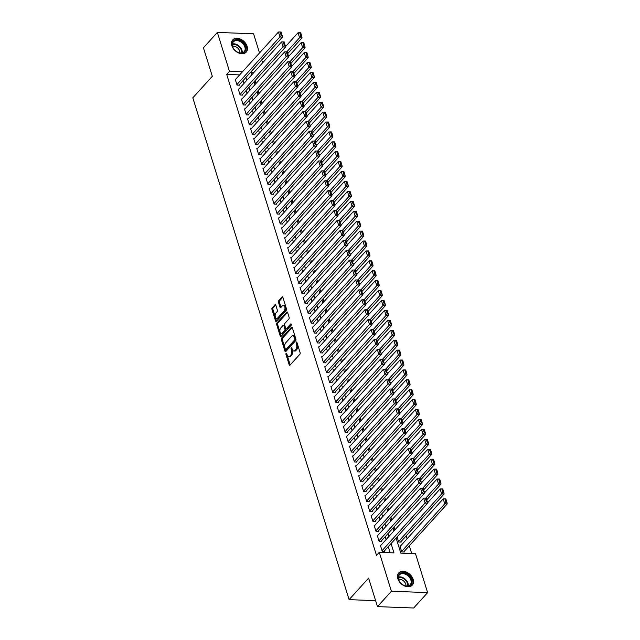 <?xml version="1.0" encoding="UTF-8"?>
<svg xmlns="http://www.w3.org/2000/svg" width="640" height="640" viewBox="0 0 640 640"><rect width="100%" height="100%" fill="white"/><g stroke="black" fill="none" stroke-linecap="round" stroke-linejoin="round"><path stroke-width="0.96" d="M286.136 353.304A0.8 0.44 -87.8 0 0 285.96 354.408L289.184 364.752A1.144 0.624 -87.8 0 0 289.688 365.296A1.144 0.624 -87.8 0 0 290.032 365.12L299.88 354.256A1.144 0.624 -87.8 0 0 300.12 352.672L296.904 342.336A0.8 0.44 -87.8 0 0 296.136 343.176L296.552 344.52A3.664 2 -87.8 0 1 295.768 349.568L294.952 350.472A3.664 2 -87.8 0 1 293.84 351.016A3.664 2 -87.8 0 1 292.232 349.288L291.816 347.952A0.8 0.44 -87.8 0 0 291.048 348.792L291.464 350.136A3.664 2 -87.8 0 1 290.688 355.184L289.864 356.088A3.664 2 -87.8 0 1 288.752 356.632A3.664 2 -87.8 0 1 287.144 354.904L286.728 353.568A0.8 0.44 -87.8 0 0 286.136 353.304M286.888 354.072A0.8 0.44 -87.8 0 0 286.944 354.448L290.16 364.792A1.144 0.624 -87.8 0 0 290.216 364.928M297.056 342.84A0.8 0.44 -87.8 0 0 297.112 343.216L297.528 344.552L296.552 344.52M291.976 348.456A0.8 0.44 -87.8 0 0 292.024 348.832L292.448 350.168L291.464 350.136M247.104 46.288A9.104 6.408 -137.8 0 1 246.224 52.112A9.104 6.408 -137.8 0 1 238.432 52.88A9.104 6.408 -137.8 0 1 231.84 45.704A9.104 6.408 -137.8 0 1 232.728 39.88A9.104 6.408 -137.8 0 1 240.52 39.112A9.104 6.408 -137.8 0 1 247.104 46.288M413.128 579.328A9.104 6.408 -137.8 0 1 412.248 585.152A9.104 6.408 -137.8 0 1 404.456 585.928A9.104 6.408 -137.8 0 1 397.864 578.752A9.104 6.408 -137.8 0 1 398.752 572.928A9.104 6.408 -137.8 0 1 406.544 572.152A9.104 6.408 -137.8 0 1 413.128 579.328M275.8 305.16A1.144 0.624 -87.8 0 0 275.304 304.616A1.144 0.624 -87.8 0 0 274.952 304.784L272.192 307.84A1.144 0.624 -87.8 0 0 271.952 309.416L275.528 320.896A1.144 0.624 -87.8 0 0 276.032 321.44A1.144 0.624 -87.8 0 0 276.376 321.272L286.216 310.4A1.144 0.624 -87.8 0 0 286.464 308.824L282.888 297.336A1.144 0.624 -87.8 0 0 282.384 296.792A1.144 0.624 -87.8 0 0 282.032 296.968L278.696 300.648A1.144 0.624 -87.8 0 0 278.456 302.224L279.984 307.144A1.144 0.624 -87.8 0 0 280.488 307.688A1.144 0.624 -87.8 0 0 280.84 307.512L282.488 305.688A3.064 1.672 -87.8 0 1 283.416 305.224A3.064 1.672 -87.8 0 1 284.936 307.48A3.064 1.672 -87.8 0 1 284.112 310.896L277.632 318.048A3.064 1.672 -87.8 0 1 276.704 318.512A3.064 1.672 -87.8 0 1 275.192 316.256A3.064 1.672 -87.8 0 1 276.008 312.84L277.088 311.648A1.144 0.624 -87.8 0 0 277.336 310.072L275.8 305.16M396.096 537.992L400.816 553.136L415.496 553.696L427.616 592.616L413.688 608L377.48 606.624L368.6 578.112L349.104 599.64L192.808 97.84L212.312 76.304L203.432 47.792L217.36 32.416L253.56 33.792L259.52 52.936M377.48 606.624L391.408 591.24L379.288 552.32L393.968 552.88L391.064 543.552M239.624 74.904L226.696 74.416L376.504 555.392L379.288 552.32M226.696 74.416L229.48 71.344L217.36 32.416M281.624 338.112A1.144 0.624 -87.8 0 0 281.376 339.688L284.952 351.176A1.144 0.624 -87.8 0 0 285.456 351.712A1.144 0.624 -87.8 0 0 285.808 351.544L295.648 340.672A1.144 0.624 -87.8 0 0 295.888 339.096L292.312 327.608A1.144 0.624 -87.8 0 0 291.808 327.072A1.144 0.624 -87.8 0 0 291.464 327.24L281.624 338.112L282.6 338.144A1.144 0.624 -87.8 0 0 282.352 339.728L285.936 351.208A1.144 0.624 -87.8 0 0 285.984 351.344M280.24 336.04L276.664 324.552A1.144 0.624 -87.8 0 1 276.904 322.976L286.752 312.104A1.144 0.624 -87.8 0 1 287.096 311.928A1.144 0.624 -87.8 0 1 287.6 312.472L289.128 317.392A1.144 0.624 -87.8 0 1 288.888 318.968L284.896 323.376A1.144 0.624 -87.8 0 0 284.648 324.952L285.664 328.216A1.144 0.624 -87.8 0 0 286.168 328.752A1.144 0.624 -87.8 0 0 286.52 328.584L290.672 323.992A0.8 0.44 -87.8 0 1 291.096 325.352L281.088 336.408A1.144 0.624 -87.8 0 1 280.744 336.576A1.144 0.624 -87.8 0 1 280.24 336.04L281.216 336.072L277.64 324.584L276.664 324.552M397.088 536.896L398.688 542.032L401.136 542.12L400.984 541.624M380.936 545.272L380.352 545.248L382.208 551.2L384.656 551.296L384.496 550.8M377.848 535.36L377.264 535.336L379.12 541.288L381.568 541.376L381.408 540.88M374.76 525.44L374.176 525.416L376.032 531.368L378.472 531.464L378.32 530.968M371.672 515.52L371.088 515.496L372.944 521.448L375.384 521.544L375.232 521.048M368.584 505.608L368 505.584L369.848 511.536L372.296 511.624L372.144 511.128M365.496 495.688L364.912 495.664L366.76 501.616L369.208 501.712L369.056 501.216M362.4 485.768L361.824 485.752L363.672 491.696L366.12 491.792L365.968 491.296M359.312 475.856L358.728 475.832L360.584 481.784L363.032 481.872L362.88 481.376M356.224 465.936L355.64 465.912L357.496 471.864L359.944 471.96L359.792 471.464M353.136 456.016L352.552 456L354.408 461.944L356.856 462.04L356.696 461.544M350.048 446.104L349.464 446.08L351.32 452.032L353.768 452.12L353.608 451.624M346.96 436.184L346.376 436.16L348.232 442.112L350.672 442.208L350.52 441.712M343.872 426.272L343.288 426.248L345.144 432.2L347.584 432.288L347.432 431.792M340.784 416.352L340.2 416.328L342.048 422.28L344.496 422.376L344.344 421.88M337.696 406.432L337.112 406.416L338.96 412.36L341.408 412.456L341.256 411.96M334.608 396.52L334.024 396.496L335.872 402.448L338.32 402.536L338.168 402.04M331.512 386.6L330.936 386.576L332.784 392.528L335.232 392.624L335.08 392.128M328.424 376.68L327.84 376.664L329.696 382.608L332.144 382.704L331.992 382.208M325.336 366.768L324.752 366.744L326.608 372.696L329.056 372.784L328.896 372.288M322.248 356.848L321.664 356.824L323.52 362.776L325.968 362.872L325.808 362.376M319.16 346.928L318.576 346.912L320.432 352.856L322.88 352.952L322.72 352.456M316.072 337.016L315.488 336.992L317.344 342.944L319.784 343.032L319.632 342.544M312.984 327.096L312.4 327.072L314.256 333.024L316.696 333.12L316.544 332.624M309.896 317.184L309.312 317.16L311.16 323.112L313.608 323.2L313.456 322.704M306.808 307.264L306.224 307.24L308.072 313.192L310.52 313.288L310.368 312.792M303.72 297.344L303.136 297.328L304.984 303.272L307.432 303.368L307.28 302.872M300.624 287.432L300.04 287.408L301.896 293.36L304.344 293.448L304.192 292.952M297.536 277.512L296.952 277.488L298.808 283.44L301.256 283.536L301.104 283.04M294.448 267.592L293.864 267.576L295.72 273.52L298.168 273.616L298.008 273.12M291.36 257.68L290.776 257.656L292.632 263.608L295.08 263.696L294.92 263.2M288.272 247.76L287.688 247.736L289.544 253.688L291.992 253.784L291.832 253.288M285.184 237.848L284.6 237.824L286.456 243.776L288.896 243.864L288.744 243.368M282.096 227.928L281.512 227.904L283.368 233.856L285.808 233.952L285.656 233.456M279.008 218.008L278.424 217.984L280.272 223.936L282.72 224.032L282.568 223.536M275.92 208.096L275.336 208.072L277.184 214.024L279.632 214.112L279.48 213.616M272.824 198.176L272.248 198.152L274.096 204.104L276.544 204.2L276.392 203.704M269.736 188.256L269.152 188.24L271.008 194.184L273.456 194.28L273.304 193.784M266.648 178.344L266.064 178.32L267.92 184.272L270.368 184.36L270.216 183.864M263.56 168.424L262.976 168.4L264.832 174.352L267.28 174.448L267.12 173.952M260.472 158.504L259.888 158.488L261.744 164.432L264.192 164.528L264.032 164.032M257.384 148.592L256.8 148.568L258.656 154.52L261.104 154.608L260.944 154.112M254.296 138.672L253.712 138.648L255.568 144.6L258.008 144.696L257.856 144.2M251.208 128.76L250.624 128.736L252.48 134.688L254.92 134.776L254.768 134.28M248.12 118.84L247.536 118.816L249.384 124.768L251.832 124.864L251.68 124.368M245.032 108.92L244.448 108.896L246.296 114.848L248.744 114.944L248.592 114.448M241.936 99.008L241.36 98.984L243.208 104.936L245.656 105.024L245.504 104.528M238.848 89.088L238.264 89.064L240.12 95.016L242.568 95.112L242.416 94.616M390.176 552.736L388.272 546.624M386.08 539.592L385.184 536.712M382.992 529.672L382.096 526.792M379.904 519.752L379.008 516.88M376.816 509.84L375.92 506.96M373.728 499.92L372.832 497.04M370.64 490.008L369.744 487.128M367.552 480.088L366.656 477.208M364.464 470.168L363.568 467.288M361.376 460.256L360.48 457.376M358.288 450.336L357.384 447.456M355.192 440.416L354.296 437.536M352.104 430.504L351.208 427.624M349.016 420.584L348.12 417.704M345.928 410.664L345.032 407.792M342.84 400.752L341.944 397.872M339.752 390.832L338.856 387.952M336.664 380.92L335.768 378.04M333.576 371L332.68 368.12M330.488 361.08L329.592 358.2M327.4 351.168L326.496 348.288M324.304 341.248L323.408 338.368M321.216 331.328L320.32 328.448M318.128 321.416L317.232 318.536M315.04 311.496L314.144 308.616M311.952 301.576L311.056 298.704M308.864 291.664L307.968 288.784M305.776 281.744L304.88 278.864M302.688 271.832L301.792 268.952M299.6 261.912L298.704 259.032M296.504 251.992L295.608 249.112M293.416 242.08L292.52 239.2M290.328 232.16L289.432 229.28M287.24 222.24L286.344 219.368M284.152 212.328L283.256 209.448M281.064 202.408L280.168 199.528M277.976 192.496L277.08 189.616M274.888 182.576L273.992 179.696M271.8 172.656L270.904 169.776M268.712 162.744L267.808 159.864M265.616 152.824L264.72 149.944M262.528 142.904L261.632 140.024M259.44 132.992L258.544 130.112M256.352 123.072L255.456 120.192M253.264 113.152L252.368 110.28M250.176 103.24L249.28 100.36M247.088 93.32L246.192 90.44M244 83.408L243.104 80.528M235.76 79.168L235.176 79.152L237.032 85.096L239.48 85.192L239.32 84.696M411.704 553.552L409.288 545.784M407.096 538.744L406.2 535.864M400.504 546.016L399.928 545.992L401.776 551.944L404.224 552.04L404.072 551.544M394 526.976L394.896 529.856M390.912 517.064L391.808 519.944M387.824 507.144L388.72 510.024M384.736 497.224L385.632 500.104M381.648 487.312L382.544 490.192M378.56 477.392L379.456 480.272M375.464 467.472L376.368 470.352M372.376 457.56L373.272 460.44M369.288 447.64L370.184 450.52M366.2 437.728L367.096 440.6M363.112 427.808L364.008 430.688M360.024 417.888L360.92 420.768M356.936 407.976L357.832 410.856M353.848 398.056L354.744 400.936M350.76 388.136L351.656 391.016M347.672 378.224L348.568 381.104M344.576 368.304L345.48 371.184M341.488 358.384L342.384 361.264M338.4 348.472L339.296 351.352M335.312 338.552L336.208 341.432M332.224 328.64L333.12 331.512M329.136 318.72L330.032 321.6M326.048 308.8L326.944 311.68M322.96 298.888L323.856 301.768M319.872 288.968L320.768 291.848M316.784 279.048L317.68 281.928M313.688 269.136L314.592 272.016M310.6 259.216L311.496 262.096M307.512 249.296L308.408 252.176M304.424 239.384L305.32 242.264M301.336 229.464L302.232 232.344M298.248 219.552L299.144 222.424M295.16 209.632L296.056 212.512M292.072 199.712L292.968 202.592M288.984 189.8L289.88 192.68M285.896 179.88L286.792 182.76M282.8 169.96L283.696 172.84M279.712 160.048L280.608 162.928M276.624 150.128L277.52 153.008M273.536 140.216L274.432 143.088M270.448 130.296L271.344 133.176M267.36 120.376L268.256 123.256M264.272 110.464L265.168 113.344M261.184 100.544L262.08 103.424M258.096 90.624L258.992 93.504M255 80.712L255.904 83.592M349.104 599.64L375.624 600.656M427.616 592.616L391.408 591.24M261.712 59.968L262.616 62.848M254.072 72.272L251.008 72.16L251.824 74.768M254.016 81.808L254.912 84.68M257.104 91.72L258 94.6M260.192 101.64L261.088 104.52M263.28 111.552L264.176 114.432M266.368 121.472L267.264 124.352M269.456 131.392L270.352 134.272M272.544 141.304L273.44 144.184M275.632 151.224L276.528 154.104M278.72 161.144L279.616 164.024M281.808 171.056L282.712 173.936M284.904 180.976L285.8 183.856M287.992 190.896L288.888 193.768M291.08 200.808L291.976 203.688M294.168 210.728L295.064 213.608M297.256 220.64L298.152 223.52M300.344 230.56L301.24 233.44M303.432 240.48L304.328 243.36M306.52 250.392L307.416 253.272M309.608 260.312L310.504 263.192M312.696 270.232L313.6 273.112M315.792 280.144L316.688 283.024M318.88 290.064L319.776 292.944M321.968 299.984L322.864 302.856M325.056 309.896L325.952 312.776M328.144 319.816L329.04 322.696M331.232 329.728L332.128 332.608M334.32 339.648L335.216 342.528M337.408 349.568L338.304 352.448M340.496 359.48L341.392 362.36M343.584 369.4L344.488 372.28M346.68 379.32L347.576 382.2M349.768 389.232L350.664 392.112M352.856 399.152L353.752 402.032M355.944 409.072L356.84 411.944M359.032 418.984L359.928 421.864M362.12 428.904L363.016 431.784M365.208 438.816L366.104 441.696M368.296 448.736L369.192 451.616M371.384 458.656L372.288 461.536M374.48 468.568L375.376 471.448M377.568 478.488L378.464 481.368M380.656 488.408L381.552 491.28M383.744 498.32L384.64 501.2M386.832 508.24L387.728 511.12M389.92 518.152L390.816 521.032M393.008 528.072L393.904 530.952M242.408 71.832L229.48 71.344M388.872 536.512L387.976 533.632M385.784 526.6L384.88 523.72M382.688 516.68L381.792 513.8M379.6 506.76L378.704 503.88M376.512 496.848L375.616 493.968M373.424 486.928L372.528 484.048M370.336 477.008L369.44 474.136M367.248 467.096L366.352 464.216M364.16 457.176L363.264 454.296M361.072 447.264L360.176 444.384M357.984 437.344L357.088 434.464M354.896 427.424L353.992 424.544M351.8 417.512L350.904 414.632M348.712 407.592L347.816 404.712M345.624 397.672L344.728 394.792M342.536 387.76L341.64 384.88M339.448 377.84L338.552 374.96M336.36 367.92L335.464 365.048M333.272 358.008L332.376 355.128M330.184 348.088L329.288 345.208M327.096 338.176L326.2 335.296M324.008 328.256L323.104 325.376M320.912 318.336L320.016 315.456M317.824 308.424L316.928 305.544M314.736 298.504L313.84 295.624M311.648 288.584L310.752 285.704M308.56 278.672L307.664 275.792M305.472 268.752L304.576 265.872M302.384 258.832L301.488 255.96M299.296 248.92L298.4 246.04M296.208 239L295.304 236.12M293.112 229.088L292.216 226.208M290.024 219.168L289.128 216.288M286.936 209.248L286.04 206.368M283.848 199.336L282.952 196.456M280.76 189.416L279.864 186.536M277.672 179.496L276.776 176.616M274.584 169.584L273.688 166.704M271.496 159.664L270.6 156.784M268.408 149.744L267.512 146.872M265.32 139.832L264.416 136.952M262.224 129.912L261.328 127.032M259.136 120L258.24 117.12M256.048 110.08L255.152 107.2M252.96 100.16L252.064 97.28M249.872 90.248L248.976 87.368M246.784 80.328L245.888 77.448M288.752 356.632L289.736 356.672A3.664 2 -87.8 0 0 290.848 356.12L289.864 356.088M292.448 350.168A3.664 2 -87.8 0 1 291.664 355.216L290.848 356.12M293.84 351.016L294.824 351.056A3.664 2 -87.8 0 0 295.928 350.504L294.952 350.472M297.528 344.552A3.664 2 -87.8 0 1 296.752 349.6L295.928 350.504M292.264 327.472L282.6 338.144M285.384 349.256A0.8 0.44 -87.8 0 0 285.984 349.52L294.624 339.976A0.8 0.44 -87.8 0 0 294.792 338.872L294.352 337.456A3.664 2 -87.8 0 0 292.744 335.728A3.664 2 -87.8 0 0 291.632 336.28L285.728 342.8A3.664 2 -87.8 0 0 284.944 347.848L285.384 349.256M286.488 349.536A0.8 0.44 -87.8 0 0 286.96 349.552L285.984 349.52M292.744 335.728L293.72 335.768A3.664 2 -87.8 0 1 295.328 337.496L295.768 338.912A0.8 0.44 -87.8 0 1 295.6 340.016L286.96 349.552M287.552 312.336L277.888 323.008A1.144 0.624 -87.8 0 0 277.64 324.584M286.168 328.752L287.152 328.792A1.144 0.624 -87.8 0 0 287.496 328.616L291.304 324.416M280.752 327.952A3.064 1.672 -87.8 0 0 279.928 331.36A3.064 1.672 -87.8 0 0 281.448 333.616A3.064 1.672 -87.8 0 0 282.376 333.16L284.656 330.632A1.144 0.624 -87.8 0 0 284.904 329.056L283.888 325.8A1.144 0.624 -87.8 0 0 283.384 325.256A1.144 0.624 -87.8 0 0 283.032 325.424L280.752 327.952M281.448 333.616L282.424 333.656A3.064 1.672 -87.8 0 0 283.352 333.192L282.376 333.16M283.384 325.256L284.36 325.296A1.144 0.624 -87.8 0 1 284.864 325.832L285.88 329.096A1.144 0.624 -87.8 0 1 285.64 330.672L283.352 333.192M276.704 318.512L277.68 318.544A3.064 1.672 -87.8 0 0 278.608 318.088L277.632 318.048M283.416 305.224L284.4 305.264A3.064 1.672 -87.8 0 1 285.912 307.52A3.064 1.672 -87.8 0 1 285.088 310.928L278.608 318.088M282.832 297.2L279.68 300.688A1.144 0.624 -87.8 0 0 279.432 302.264L280.968 307.184A1.144 0.624 -87.8 0 0 281.016 307.312M275.752 305.024L273.168 307.872A1.144 0.624 -87.8 0 0 272.928 309.448L276.504 320.936A1.144 0.624 -87.8 0 0 276.552 321.072M403.64 552.016L447.192 503.928L444.744 503.832L401.624 551.448M400.08 546.488L443.2 498.872L444.888 498.848L445.968 502.32L446.952 502.352L445.872 498.888L444.888 498.848M445.968 502.32L444.744 503.832L443.2 498.872M446.952 502.352L447.192 503.928M380.504 545.744L423.632 498.128L425.176 503.088L427.616 503.184L426.296 498.136L425.32 498.104L426.4 501.576L427.376 501.608M384.072 551.272L427.616 503.184M382.056 550.704L426.4 501.576M425.32 498.104L423.632 498.128M411.656 579.784A7.88 5.544 -137.8 0 1 409.656 585.744A7.88 5.544 -137.8 0 1 402.216 584.36A7.88 5.544 -137.8 0 1 400.528 582.832A7.88 5.544 -137.8 0 1 398.448 579.28A7.88 5.544 -137.8 0 1 402.968 572.84A7.88 5.544 -137.8 0 1 411.656 579.784M402.184 584.336A7.296 5.136 42.2 0 0 410.184 584.736A7.296 5.136 42.2 0 0 410.888 580.072A7.296 5.136 42.2 0 0 405.608 574.32A7.296 5.136 42.2 0 0 399.368 574.944A7.296 5.136 42.2 0 0 398.656 579.608A7.296 5.136 42.2 0 0 400.56 582.864M398.552 579.216A5.744 4.04 -137.8 0 1 405.784 584.224A5.744 4.04 -137.8 0 1 406.008 585.976M411.76 585.608L411.72 585.648A9.048 6.368 42.2 0 0 411.76 585.608A9.048 6.368 42.2 0 0 412.64 579.816A9.048 6.368 42.2 0 0 406.088 572.688A9.048 6.368 42.2 0 0 398.344 573.456A9.048 6.368 42.2 0 0 398.304 573.504L398.344 573.456M244.136 52.408A7.88 5.544 -137.8 0 1 236.192 51.32A7.88 5.544 -137.8 0 1 234.504 49.792A7.88 5.544 -137.8 0 1 233.92 40.568A7.88 5.544 -137.8 0 1 243.704 43.36A7.88 5.544 -137.8 0 1 244.136 52.408M236.16 51.296A7.296 5.136 42.2 0 0 243.48 52.28A7.296 5.136 42.2 0 0 244.16 51.696A7.296 5.136 42.2 0 0 242.656 43.432A7.296 5.136 42.2 0 0 234.024 41.312A7.296 5.136 42.2 0 0 233.344 41.896A7.296 5.136 42.2 0 0 234.528 49.824M245.736 52.56L245.696 52.608A9.048 6.368 42.2 0 0 245.736 52.56A9.048 6.368 42.2 0 0 243.872 42.32A9.048 6.368 42.2 0 0 233.168 39.688A9.048 6.368 42.2 0 0 232.32 40.416A9.048 6.368 42.2 0 0 232.28 40.464M232.528 46.176A5.744 4.04 -137.8 0 1 237.656 48A5.744 4.04 -137.8 0 1 239.984 52.928M400.552 542.096L444.104 494.008L441.656 493.92L398.536 541.536M427.56 502.816L440.112 488.96L441.8 488.928L442.88 492.4L443.864 492.44L442.776 488.968L441.8 488.928M442.88 492.4L441.656 493.92L440.112 488.96M443.864 492.44L444.104 494.008M426.808 499.776L441.016 484.096L438.568 484L425.776 498.12M424.472 492.896L437.024 479.04L438.712 479.016L439.792 482.48L440.768 482.52L439.688 479.048L438.712 479.016M439.792 482.48L438.568 484L437.024 479.04M440.768 482.52L441.016 484.096M423.72 489.864L437.928 474.176L435.48 474.08L422.688 488.2M421.384 482.976L433.936 469.12L435.624 469.096L436.704 472.568L437.68 472.6L436.6 469.136L435.624 469.096M436.704 472.568L435.48 474.08L433.936 469.12M437.68 472.6L437.928 474.176M420.632 479.944L434.832 464.256L432.392 464.168L419.6 478.288M418.296 473.064L430.848 459.208L432.536 459.176L433.616 462.648L434.592 462.688L433.512 459.216L432.536 459.176M433.616 462.648L432.392 464.168L430.848 459.208M434.592 462.688L434.832 464.256M377.416 535.832L420.544 488.216L422.088 493.168L424.528 493.264L423.208 488.224L422.232 488.184L423.312 491.656L424.288 491.696M380.984 541.352L424.528 493.264M378.96 540.792L423.312 491.656M422.232 488.184L420.544 488.216M374.328 525.912L417.448 478.296L418.992 483.256L421.44 483.344L420.12 478.304L419.144 478.272L420.224 481.736L421.2 481.776M377.896 531.44L421.44 483.344M375.872 530.872L420.224 481.736M419.144 478.272L417.448 478.296M371.24 515.992L414.36 468.376L415.904 473.336L418.352 473.432L417.032 468.392L416.056 468.352L417.136 471.824L418.112 471.856M374.8 521.52L418.352 473.432M372.784 520.952L417.136 471.824M416.056 468.352L414.36 468.376M368.152 506.08L411.272 458.464L412.816 463.424L415.264 463.512L413.944 458.472L412.96 458.432L414.048 461.904L415.024 461.944M371.712 511.608L415.264 463.512M369.696 511.04L414.048 461.904M412.96 458.432L411.272 458.464M417.544 470.024L431.744 454.344L429.304 454.248L416.512 468.368M415.208 463.144L427.752 449.288L429.448 449.264L430.528 452.736L431.504 452.768L430.424 449.296L429.448 449.264M430.528 452.736L429.304 454.248L427.752 449.288M431.504 452.768L431.744 454.344M365.064 496.16L408.184 448.544L409.728 453.504L412.176 453.6L410.856 448.552L409.872 448.52L410.96 451.992L411.936 452.024M368.624 501.688L412.176 453.6M366.608 501.12L410.96 451.992M409.872 448.52L408.184 448.544M414.456 460.112L428.656 444.424L426.208 444.328L413.424 458.448M412.12 453.232L424.664 439.376L426.36 439.344L427.44 442.816L428.416 442.856L427.336 439.384L426.36 439.344M427.44 442.816L426.208 444.328L424.664 439.376M428.416 442.856L428.656 444.424M361.976 486.248L405.096 438.632L406.64 443.584L409.088 443.68L407.768 438.64L406.784 438.6L407.864 442.072L408.848 442.112M365.536 491.768L409.088 443.68M363.52 491.2L407.864 442.072M406.784 438.6L405.096 438.632M411.36 450.192L425.568 434.504L423.12 434.416L410.336 448.536M409.032 443.312L421.576 429.456L423.272 429.424L424.352 432.896L425.328 432.936L424.248 429.464L423.272 429.424M424.352 432.896L423.12 434.416L421.576 429.456M425.328 432.936L425.568 434.504M358.888 476.328L402.008 428.712L403.552 433.672L406 433.76L404.672 428.72L403.696 428.68L404.776 432.152L405.76 432.192M362.448 481.856L406 433.76M360.432 481.288L404.776 432.152M403.696 428.68L402.008 428.712M408.272 440.272L422.48 424.592L420.032 424.496L407.248 438.616M405.944 433.392L418.488 419.536L420.176 419.512L421.264 422.984L422.24 423.016L421.16 419.544L420.176 419.512M421.264 422.984L420.032 424.496L418.488 419.536M422.24 423.016L422.48 424.592M355.8 466.408L398.92 418.792L400.464 423.752L402.912 423.848L401.584 418.8L400.608 418.768L401.688 422.24L402.672 422.272M359.36 471.936L402.912 423.848M357.344 471.368L401.688 422.24M400.608 418.768L398.92 418.792M405.184 430.36L419.392 414.672L416.944 414.576L404.16 428.704M402.856 423.48L415.4 409.624L417.088 409.592L418.168 413.064L419.152 413.104L418.072 409.632L417.088 409.592M418.168 413.064L416.944 414.576L415.4 409.624M419.152 413.104L419.392 414.672M402.096 420.44L416.304 404.752L413.856 404.664L401.072 418.784M399.768 413.56L412.312 399.704L414 399.68L415.08 403.144L416.064 403.184L414.984 399.712L414 399.68M415.08 403.144L413.856 404.664L412.312 399.704M416.064 403.184L416.304 404.752M399.008 410.528L413.216 394.84L410.768 394.744L397.976 408.864M396.672 403.64L409.224 389.784L410.912 389.76L411.992 393.232L412.976 393.264L411.888 389.8L410.912 389.76M411.992 393.232L410.768 394.744L409.224 389.784M412.976 393.264L413.216 394.84M395.92 400.608L410.128 384.92L407.68 384.832L394.888 398.952M393.584 393.728L406.136 379.872L407.824 379.84L408.904 383.312L409.88 383.352L408.8 379.88L407.824 379.84M408.904 383.312L407.68 384.832L406.136 379.872M409.88 383.352L410.128 384.92M392.832 390.688L407.04 375.008L404.592 374.912L391.8 389.032M390.496 383.808L403.048 369.952L404.736 369.928L405.816 373.392L406.792 373.432L405.712 369.96L404.736 369.928M405.816 373.392L404.592 374.912L403.048 369.952M406.792 373.432L407.04 375.008M389.744 380.776L403.944 365.088L401.504 364.992L388.712 379.112M387.408 373.888L399.96 360.032L401.648 360.008L402.728 363.48L403.704 363.52L402.624 360.048L401.648 360.008M402.728 363.48L401.504 364.992L399.96 360.032M403.704 363.52L403.944 365.088M386.656 370.856L400.856 355.168L398.416 355.08L385.624 369.2M384.32 363.976L396.864 350.12L398.56 350.088L399.64 353.56L400.616 353.6L399.536 350.128L398.56 350.088M399.64 353.56L398.416 355.08L396.864 350.12M400.616 353.6L400.856 355.168M383.568 360.936L397.768 345.256L395.32 345.16L382.536 359.28M381.232 354.056L393.776 340.2L395.472 340.176L396.552 343.648L397.528 343.68L396.448 340.208L395.472 340.176M396.552 343.648L395.32 345.16L393.776 340.2M397.528 343.68L397.768 345.256M380.472 351.024L394.68 335.336L392.232 335.24L379.448 349.36M378.144 344.144L390.688 330.288L392.376 330.256L393.464 333.728L394.44 333.768L393.36 330.296L392.376 330.256M393.464 333.728L392.232 335.24L390.688 330.288M394.44 333.768L394.68 335.336M377.384 341.104L391.592 325.416L389.144 325.328L376.36 339.448M375.056 334.224L387.6 320.368L389.288 320.336L390.376 323.808L391.352 323.848L390.272 320.376L389.288 320.336M390.376 323.808L389.144 325.328L387.6 320.368M391.352 323.848L391.592 325.416M374.296 331.192L388.504 315.504L386.056 315.408L373.272 329.528M371.968 324.304L384.512 310.448L386.2 310.424L387.28 313.896L388.264 313.928L387.184 310.456L386.2 310.424M387.28 313.896L386.056 315.408L384.512 310.448M388.264 313.928L388.504 315.504M371.208 321.272L385.416 305.584L382.968 305.496L370.184 319.616M368.872 314.392L381.424 300.536L383.112 300.504L384.192 303.976L385.176 304.016L384.088 300.544L383.112 300.504M384.192 303.976L382.968 305.496L381.424 300.536M385.176 304.016L385.416 305.584M352.712 456.496L395.832 408.88L397.376 413.832L399.824 413.928L398.496 408.888L397.52 408.848L398.6 412.32L399.576 412.36M356.272 462.016L399.824 413.928M354.256 461.448L398.6 412.32M397.52 408.848L395.832 408.88M349.616 446.576L392.744 398.96L394.288 403.92L396.728 404.008L395.408 398.968L394.432 398.928L395.512 402.4L396.488 402.44M353.184 452.104L396.728 404.008M351.16 451.536L395.512 402.4M394.432 398.928L392.744 398.96M346.528 436.656L389.656 389.04L391.2 394L393.64 394.096L392.32 389.048L391.344 389.016L392.424 392.488L393.4 392.52M350.096 442.184L393.64 394.096M348.072 441.616L392.424 392.488M391.344 389.016L389.656 389.04M343.44 426.744L386.56 379.128L388.104 384.088L390.552 384.176L389.232 379.136L388.256 379.096L389.336 382.568L390.312 382.608M347 432.264L390.552 384.176M344.984 431.704L389.336 382.568M388.256 379.096L386.56 379.128M340.352 416.824L383.472 369.208L385.016 374.168L387.464 374.264L386.144 369.216L385.168 369.184L386.248 372.648L387.224 372.688M343.912 422.352L387.464 374.264M341.896 421.784L386.248 372.648M385.168 369.184L383.472 369.208M337.264 406.912L380.384 359.288L381.928 364.248L384.376 364.344L383.056 359.304L382.072 359.264L383.16 362.736L384.136 362.768M340.824 412.432L384.376 364.344M338.808 411.864L383.16 362.736M382.072 359.264L380.384 359.288M334.176 396.992L377.296 349.376L378.84 354.336L381.288 354.424L379.968 349.384L378.984 349.344L380.064 352.816L381.048 352.856M337.736 402.52L381.288 354.424M335.72 401.952L380.064 352.816M378.984 349.344L377.296 349.376M331.088 387.072L374.208 339.456L375.752 344.416L378.2 344.512L376.88 339.464L375.896 339.432L376.976 342.904L377.96 342.936M334.648 392.6L378.2 344.512M332.632 392.032L376.976 342.904M375.896 339.432L374.208 339.456M328 377.16L371.12 329.544L372.664 334.496L375.112 334.592L373.784 329.552L372.808 329.512L373.888 332.984L374.872 333.024M331.56 382.68L375.112 334.592M329.544 382.112L373.888 332.984M372.808 329.512L371.12 329.544M324.912 367.24L368.032 319.624L369.576 324.584L372.024 324.672L370.696 319.632L369.72 319.592L370.8 323.064L371.776 323.104M328.472 372.768L372.024 324.672M326.456 372.2L370.8 323.064M369.72 319.592L368.032 319.624M321.824 357.32L364.944 309.704L366.488 314.664L368.936 314.76L367.608 309.712L366.632 309.68L367.712 313.152L368.688 313.184M325.384 362.848L368.936 314.76M323.368 362.28L367.712 313.152M366.632 309.68L364.944 309.704M318.728 347.408L361.856 299.792L363.4 304.744L365.84 304.84L364.52 299.8L363.544 299.76L364.624 303.232L365.6 303.272M322.296 352.928L365.84 304.84M320.272 352.368L364.624 303.232M363.544 299.76L361.856 299.792M368.12 311.352L382.328 295.664L379.88 295.576L367.088 309.696M365.784 304.472L378.336 290.616L380.024 290.592L381.104 294.056L382.088 294.096L381 290.624L380.024 290.592M381.104 294.056L379.88 295.576L378.336 290.616M382.088 294.096L382.328 295.664M365.032 301.44L379.24 285.752L376.792 285.656L364 299.776M362.696 294.552L375.248 280.696L376.936 280.672L378.016 284.144L378.992 284.176L377.912 280.712L376.936 280.672M378.016 284.144L376.792 285.656L375.248 280.696M378.992 284.176L379.24 285.752M361.944 291.52L376.144 275.832L373.704 275.744L360.912 289.864M359.608 284.64L372.16 270.784L373.848 270.752L374.928 274.224L375.904 274.264L374.824 270.792L373.848 270.752M374.928 274.224L373.704 275.744L372.16 270.784M375.904 274.264L376.144 275.832M358.856 281.6L373.056 265.92L370.616 265.824L357.824 279.944M356.52 274.72L369.072 260.864L370.76 260.84L371.84 264.312L372.816 264.344L371.736 260.872L370.76 260.84M371.84 264.312L370.616 265.824L369.072 260.864M372.816 264.344L373.056 265.92M315.64 337.488L358.76 289.872L360.312 294.832L362.752 294.92L361.432 289.88L360.456 289.84L361.536 293.312L362.512 293.352M319.208 343.016L362.752 294.92M317.184 342.448L361.536 293.312M360.456 289.84L358.76 289.872M312.552 327.568L355.672 279.952L357.216 284.912L359.664 285.008L358.344 279.968L357.368 279.928L358.448 283.4L359.424 283.432M316.112 333.096L359.664 285.008M314.096 332.528L358.448 283.4M357.368 279.928L355.672 279.952M309.464 317.656L352.584 270.04L354.128 275L356.576 275.088L355.256 270.048L354.28 270.008L355.36 273.48L356.336 273.52M313.024 323.176L356.576 275.088M311.008 322.616L355.36 273.48M354.28 270.008L352.584 270.04M306.376 307.736L349.496 260.12L351.04 265.08L353.488 265.176L352.168 260.128L351.184 260.096L352.272 263.56L353.248 263.6M309.936 313.264L353.488 265.176M307.92 312.696L352.272 263.56M351.184 260.096L349.496 260.12M355.768 271.688L369.968 256L367.52 255.904L354.736 270.024M353.432 264.8L365.976 250.952L367.672 250.92L368.752 254.392L369.728 254.432L368.648 250.96L367.672 250.92M368.752 254.392L367.52 255.904L365.976 250.952M369.728 254.432L369.968 256M303.288 297.824L346.408 250.2L347.952 255.16L350.4 255.256L349.08 250.216L348.096 250.176L349.176 253.648L350.16 253.68M306.848 303.344L350.4 255.256M304.832 302.776L349.176 253.648M348.096 250.176L346.408 250.2M352.68 261.768L366.88 246.08L364.432 245.992L351.648 260.112M350.344 254.888L362.888 241.032L364.584 241L365.664 244.472L366.64 244.512L365.56 241.04L364.584 241M365.664 244.472L364.432 245.992L362.888 241.032M366.64 244.512L366.88 246.08M300.2 287.904L343.32 240.288L344.864 245.248L347.312 245.336L345.992 240.296L345.008 240.256L346.088 243.728L347.072 243.768M303.76 293.432L347.312 245.336M301.744 292.864L346.088 243.728M345.008 240.256L343.32 240.288M349.584 251.848L363.792 236.168L361.344 236.072L348.56 250.192M347.256 244.968L359.8 231.112L361.488 231.088L362.576 234.56L363.552 234.592L362.472 231.12L361.488 231.088M362.576 234.56L361.344 236.072L359.8 231.112M363.552 234.592L363.792 236.168M297.112 277.984L340.232 230.368L341.776 235.328L344.224 235.424L342.896 230.376L341.92 230.344L343 233.816L343.984 233.848M300.672 283.512L344.224 235.424M298.656 282.944L343 233.816M341.92 230.344L340.232 230.368M346.496 241.936L360.704 226.248L358.256 226.152L345.472 240.28M344.168 235.056L356.712 221.2L358.4 221.168L359.48 224.64L360.464 224.68L359.384 221.208L358.4 221.168M359.48 224.64L358.256 226.152L356.712 221.2M360.464 224.68L360.704 226.248M294.024 268.072L337.144 220.456L338.688 225.408L341.136 225.504L339.808 220.464L338.832 220.424L339.912 223.896L340.888 223.936M297.584 273.592L341.136 225.504M295.568 273.024L339.912 223.896M338.832 220.424L337.144 220.456M343.408 232.016L357.616 216.328L355.168 216.24L342.384 230.36M341.08 225.136L353.624 211.28L355.312 211.248L356.392 214.72L357.376 214.76L356.296 211.288L355.312 211.248M356.392 214.72L355.168 216.24L353.624 211.28M357.376 214.76L357.616 216.328M290.928 258.152L334.056 210.536L335.6 215.496L338.048 215.584L336.72 210.544L335.744 210.504L336.824 213.976L337.8 214.016M294.496 263.68L338.048 215.584M292.48 263.112L336.824 213.976M335.744 210.504L334.056 210.536M340.32 222.104L354.528 206.416L352.08 206.32L339.296 220.44M337.984 215.216L350.536 201.36L352.224 201.336L353.304 204.808L354.288 204.84L353.2 201.368L352.224 201.336M353.304 204.808L352.08 206.32L350.536 201.36M354.288 204.84L354.528 206.416M287.84 248.232L330.968 200.616L332.512 205.576L334.952 205.672L333.632 200.624L332.656 200.592L333.736 204.064L334.712 204.096M291.408 253.76L334.952 205.672M289.384 253.192L333.736 204.064M332.656 200.592L330.968 200.616M337.232 212.184L351.44 196.496L348.992 196.408L336.2 210.528M334.896 205.304L347.448 191.448L349.136 191.416L350.216 194.888L351.192 194.928L350.112 191.456L349.136 191.416M350.216 194.888L348.992 196.408L347.448 191.448M351.192 194.928L351.44 196.496M284.752 238.32L327.872 190.704L329.424 195.656L331.864 195.752L330.544 190.712L329.568 190.672L330.648 194.144L331.624 194.184M288.32 243.84L331.864 195.752M286.296 243.28L330.648 194.144M329.568 190.672L327.872 190.704M334.144 202.264L348.352 186.584L345.904 186.488L333.112 200.608M331.808 195.384L344.36 181.528L346.048 181.504L347.128 184.968L348.104 185.008L347.024 181.536L346.048 181.504M347.128 184.968L345.904 186.488L344.36 181.528M348.104 185.008L348.352 186.584M281.664 228.4L324.784 180.784L326.328 185.744L328.776 185.832L327.456 180.792L326.48 180.76L327.56 184.224L328.536 184.264M285.224 233.928L328.776 185.832M283.208 233.36L327.56 184.224M326.48 180.76L324.784 180.784M331.056 192.352L345.256 176.664L342.816 176.568L330.024 190.688M328.72 185.464L341.272 171.608L342.96 171.584L344.04 175.056L345.016 175.088L343.936 171.624L342.96 171.584M344.04 175.056L342.816 176.568L341.272 171.608M345.016 175.088L345.256 176.664M278.576 218.48L321.696 170.864L323.24 175.824L325.688 175.92L324.368 170.88L323.384 170.84L324.472 174.312L325.448 174.344M282.136 224.008L325.688 175.92M280.12 223.44L324.472 174.312M323.384 170.84L321.696 170.864M327.968 182.432L342.168 166.744L339.728 166.656L326.936 180.776M325.632 175.552L338.184 161.696L339.872 161.664L340.952 165.136L341.928 165.176L340.848 161.704L339.872 161.664M340.952 165.136L339.728 166.656L338.184 161.696M341.928 165.176L342.168 166.744M275.488 208.568L318.608 160.952L320.152 165.912L322.6 166L321.28 160.96L320.296 160.92L321.384 164.392L322.36 164.432M279.048 214.088L322.6 166M277.032 213.528L321.384 164.392M320.296 160.92L318.608 160.952M324.88 172.512L339.08 156.832L336.632 156.736L323.848 170.856M322.544 165.632L335.088 151.776L336.784 151.752L337.864 155.224L338.84 155.256L337.76 151.784L336.784 151.752M337.864 155.224L336.632 156.736L335.088 151.776M338.84 155.256L339.08 156.832M272.4 198.648L315.52 151.032L317.064 155.992L319.512 156.088L318.192 151.04L317.208 151.008L318.288 154.472L319.272 154.512M275.96 204.176L319.512 156.088M273.944 203.608L318.288 154.472M317.208 151.008L315.52 151.032M321.784 162.6L335.992 146.912L333.544 146.816L320.76 160.936M319.456 155.72L332 141.864L333.696 141.832L334.776 145.304L335.752 145.344L334.672 141.872L333.696 141.832M334.776 145.304L333.544 146.816L332 141.864M335.752 145.344L335.992 146.912M269.312 188.736L312.432 141.112L313.976 146.072L316.424 146.168L315.096 141.128L314.12 141.088L315.2 144.56L316.184 144.6M272.872 194.256L316.424 146.168M270.856 193.688L315.2 144.56M314.12 141.088L312.432 141.112M318.696 152.68L332.904 136.992L330.456 136.904L317.672 151.024M316.368 145.8L328.912 131.944L330.6 131.912L331.688 135.384L332.664 135.424L331.584 131.952L330.6 131.912M331.688 135.384L330.456 136.904L328.912 131.944M332.664 135.424L332.904 136.992M266.224 178.816L309.344 131.2L310.888 136.16L313.336 136.248L312.008 131.208L311.032 131.168L312.112 134.64L313.096 134.68M269.784 184.344L313.336 136.248M267.768 183.776L312.112 134.64M311.032 131.168L309.344 131.2M315.608 142.76L329.816 127.08L327.368 126.984L314.584 141.104M313.28 135.88L325.824 122.024L327.512 122L328.592 125.472L329.576 125.504L328.496 122.032L327.512 122M328.592 125.472L327.368 126.984L325.824 122.024M329.576 125.504L329.816 127.08M263.136 168.896L306.256 121.28L307.8 126.24L310.248 126.336L308.92 121.288L307.944 121.256L309.024 124.728L310 124.76M266.696 174.424L310.248 126.336M264.68 173.856L309.024 124.728M307.944 121.256L306.256 121.28M312.52 132.848L326.728 117.16L324.28 117.064L311.496 131.192M310.192 125.968L322.736 112.112L324.424 112.08L325.504 115.552L326.488 115.592L325.408 112.12L324.424 112.08M325.504 115.552L324.28 117.064L322.736 112.112M326.488 115.592L326.728 117.16M260.04 158.984L303.168 111.368L304.712 116.32L307.152 116.416L305.832 111.376L304.856 111.336L305.936 114.808L306.912 114.848M263.608 164.504L307.152 116.416M261.592 163.936L305.936 114.808M304.856 111.336L303.168 111.368M309.432 122.928L323.64 107.24L321.192 107.152L308.4 121.272M307.096 116.048L319.648 102.192L321.336 102.16L322.416 105.632L323.4 105.672L322.312 102.2L321.336 102.16M322.416 105.632L321.192 107.152L319.648 102.192M323.4 105.672L323.64 107.24M256.952 149.064L300.08 101.448L301.624 106.408L304.064 106.496L302.744 101.456L301.768 101.416L302.848 104.888L303.824 104.928M260.52 154.592L304.064 106.496M258.496 154.024L302.848 104.888M301.768 101.416L300.08 101.448M306.344 113.016L320.552 97.328L318.104 97.232L305.312 111.352M304.008 106.128L316.56 92.272L318.248 92.248L319.328 95.72L320.304 95.752L319.224 92.288L318.248 92.248M319.328 95.72L318.104 97.232L316.56 92.272M320.304 95.752L320.552 97.328M253.864 139.144L296.984 91.528L298.528 96.488L300.976 96.584L299.656 91.536L298.68 91.504L299.76 94.976L300.736 95.008M257.424 144.672L300.976 96.584M255.408 144.104L299.76 94.976M298.68 91.504L296.984 91.528M303.256 103.096L317.464 87.408L315.016 87.32L302.224 101.44M300.92 96.216L313.472 82.36L315.16 82.328L316.24 85.8L317.216 85.84L316.136 82.368L315.16 82.328M316.24 85.8L315.016 87.32L313.472 82.36M317.216 85.84L317.464 87.408M250.776 129.232L293.896 81.616L295.44 86.568L297.888 86.664L296.568 81.624L295.592 81.584L296.672 85.056L297.648 85.096M254.336 134.752L297.888 86.664M252.32 134.192L296.672 85.056M295.592 81.584L293.896 81.616M300.168 93.176L314.368 77.496L311.928 77.4L299.136 91.52M297.832 86.296L310.384 72.44L312.072 72.416L313.152 75.88L314.128 75.92L313.048 72.448L312.072 72.416M313.152 75.88L311.928 77.4L310.384 72.44M314.128 75.92L314.368 77.496M247.688 119.312L290.808 71.696L292.352 76.656L294.8 76.744L293.48 71.704L292.496 71.672L293.584 75.136L294.56 75.176M251.248 124.84L294.8 76.744M249.232 124.272L293.584 75.136M292.496 71.672L290.808 71.696M297.08 83.264L311.28 67.576L308.84 67.48L296.048 81.6M294.744 76.376L307.288 62.52L308.984 62.496L310.064 65.968L311.04 66L309.96 62.536L308.984 62.496M310.064 65.968L308.84 67.48L307.288 62.52M311.04 66L311.28 67.576M244.6 109.392L287.72 61.776L289.264 66.736L291.712 66.832L290.392 61.792L289.408 61.752L290.488 65.224L291.472 65.256M248.16 114.92L291.712 66.832M246.144 114.352L290.488 65.224M289.408 61.752L287.72 61.776M293.992 73.344L308.192 57.656L305.744 57.568L292.96 71.688M291.656 66.464L304.2 52.608L305.896 52.576L306.976 56.048L307.952 56.088L306.872 52.616L305.896 52.576M306.976 56.048L305.744 57.568L304.2 52.608M307.952 56.088L308.192 57.656M241.512 99.48L284.632 51.864L286.176 56.824L288.624 56.912L287.304 51.872L286.32 51.832L287.4 55.304L288.384 55.344M245.072 105.008L288.624 56.912M243.056 104.44L287.4 55.304M286.32 51.832L284.632 51.864M290.896 63.424L305.104 47.744L302.656 47.648L289.872 61.768M288.568 56.544L301.112 42.688L302.8 42.664L303.888 46.136L304.864 46.168L303.784 42.696L302.8 42.664M303.888 46.136L302.656 47.648L301.112 42.688M304.864 46.168L305.104 47.744M238.424 89.56L281.544 41.944L283.088 46.904L285.536 47L284.208 41.952L283.232 41.92L284.312 45.392L285.296 45.424M241.984 95.088L285.536 47M239.968 94.52L284.312 45.392M283.232 41.92L281.544 41.944M287.808 53.512L302.016 37.824L299.568 37.728L286.784 51.848M285.48 46.632L298.024 32.776L299.712 32.744L300.8 36.216L301.776 36.256L300.696 32.784L299.712 32.744M300.8 36.216L299.568 37.728L298.024 32.776M301.776 36.256L302.016 37.824M235.336 79.648L278.456 32.032L280 36.984L282.448 37.08L281.12 32.04L280.144 32L281.224 35.472L282.2 35.512M238.896 85.168L282.448 37.08M236.88 84.6L281.224 35.472M280.144 32L278.456 32.032M286.944 354.448L285.96 354.408M297.112 343.216L296.136 343.176M292.024 348.832L291.048 348.792M291.664 355.216L290.688 355.184M296.752 349.6L295.768 349.568M290.16 364.792L289.184 364.752M292.144 327.264L291.464 327.24M285.936 351.208L284.952 351.176M282.352 339.728L281.376 339.688M295.6 340.016L294.624 339.976M295.768 338.912L294.792 338.872M295.328 337.496L294.352 337.456M277.888 323.008L276.904 322.976M287.432 312.128L286.752 312.104M287.496 328.616L286.52 328.584M291.152 324.008L290.672 323.992M285.64 330.672L284.656 330.632M285.88 329.096L284.904 329.056M284.864 325.832L283.888 325.8M285.088 310.928L284.112 310.896M280.968 307.184L279.984 307.144M279.432 302.264L278.456 302.224M279.68 300.688L278.696 300.648M282.712 296.992L282.032 296.968M276.504 320.936L275.528 320.896M272.928 309.448L271.952 309.416M273.168 307.872L272.192 307.84M275.632 304.816L274.952 304.784M398.416 577A7.296 5.136 -137.8 0 1 407.992 583.28A7.296 5.136 -137.8 0 1 408.232 585.888M407.76 585.976A7.056 4.968 42.2 0 0 407.512 583.576A7.056 4.968 42.2 0 0 398.368 577.472M232.392 43.96A7.296 5.136 -137.8 0 1 239.296 46.2A7.296 5.136 -137.8 0 1 242.208 52.84M241.736 52.936A7.056 4.968 42.2 0 0 238.904 46.624A7.056 4.968 42.2 0 0 232.344 44.432M286.72 349.672L285.736 349.64"/></g></svg>
